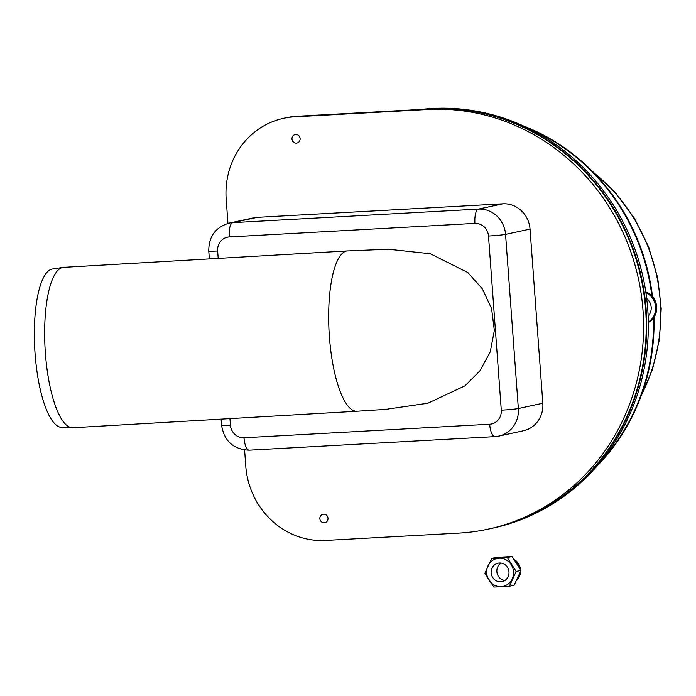 <?xml version="1.0" encoding="UTF-8"?>
<svg xmlns="http://www.w3.org/2000/svg" width="696" height="696" viewBox="0 0 696 696"><rect width="100%" height="100%" fill="white"/><g stroke="black" fill="none" stroke-linecap="round" stroke-linejoin="round"><path stroke-width="1.04" d="M600.1 462.388A204.772 192.418 -102.2 0 0 653.5 317.959M651.882 295.939A204.772 192.418 -102.2 0 0 527.846 128.02M596.663 466.433A204.772 192.418 -102.2 0 0 654.014 317.228M652.509 296.626A204.772 192.418 -102.2 0 0 523.035 125.759M645.897 292.677A16.539 15.538 77.8 0 1 655.606 306.805A16.539 15.538 77.8 0 1 648.307 322.048M645.792 291.981A16.539 15.538 77.8 0 1 656.659 306.571A16.539 15.538 77.8 0 1 648.315 322.422M257.233 217.352A26.779 25.16 -102.2 0 0 253.535 217.857L229.054 223.146A26.779 25.16 -102.2 0 1 232.751 222.65L257.233 217.352L502.921 203.806L478.439 209.096A26.779 25.16 77.8 0 1 505.557 234.378A13.389 0.679 175.8 0 1 488.496 236.04L501.285 410.188A13.389 0.679 -4.2 0 0 518.346 408.526L505.557 234.378L530.039 229.088A26.779 25.16 -102.2 0 0 502.921 203.806M530.039 229.088L542.828 403.236L518.346 408.526A26.779 25.16 -102.2 0 1 498.841 436.087L494.899 436.618A13.389 4.533 -93.2 0 1 489.688 424.221A13.389 12.58 -102.2 0 0 501.285 410.188M249.455 450.138A13.389 4.533 -93.2 0 1 249.212 450.173L494.899 436.618A13.389 4.533 -93.2 0 0 495.143 436.583A26.779 25.16 -102.2 0 0 498.841 436.087L523.322 430.798A26.779 25.16 -102.2 0 0 542.828 403.236M63.588 267.351A80.336 23.185 86.7 0 0 62.979 267.412A80.336 23.185 86.7 0 0 45.101 348.896A80.336 23.185 86.7 0 0 72.297 427.753A80.336 23.185 86.7 0 0 72.906 427.744L356.918 411.24A80.336 23.185 86.7 0 1 329.208 333.915A80.336 23.185 86.7 0 1 346.721 250.96L63.588 267.351M62.979 267.412L52.461 268.995A79.361 22.907 86.7 0 0 34.8 349.496A79.361 22.907 86.7 0 0 61.666 427.405L72.297 427.753M385.427 409.396L427.753 403.254L464.928 385.862L479.788 371.055L490.228 351.976L494.351 330.478L491.593 308.685L482.389 288.857L467.895 272.597L430.328 253.735L388.333 249.22L346.721 250.96M227.957 223.407L226.191 199.378A78.761 74.011 77.8 0 1 283.559 118.311L286.195 117.746A78.761 74.011 77.8 0 1 297.07 116.284L430.267 108.933A212.645 199.822 77.8 0 1 643.93 294.051A212.645 199.822 77.8 0 1 490.741 528.586L488.105 529.151A212.645 199.822 77.8 0 1 458.742 533.11L325.545 540.453A78.761 74.011 77.8 0 1 245.775 466.094L244.6 450.007M283.559 118.311A78.761 74.011 77.8 0 1 294.434 116.85L427.64 109.498A212.645 199.822 77.8 0 1 641.294 294.617A212.645 199.822 77.8 0 1 488.105 529.151M291.981 139.043A4.333 4.072 -102.2 0 0 298.358 142.436A4.333 4.072 -102.2 0 0 297.81 134.963A4.333 4.072 -102.2 0 0 291.981 139.043M319.856 518.711A4.333 4.072 -102.2 0 0 326.241 522.113A4.333 4.072 -102.2 0 0 325.693 514.64A4.333 4.072 -102.2 0 0 319.856 518.711M425.16 109.211A212.645 199.822 77.8 0 1 646.158 309.598A212.645 199.822 77.8 0 1 491.263 528.473A212.645 199.822 77.8 0 1 491.002 528.525M491.263 528.473L492.846 528.125A212.645 199.822 -102.2 0 0 647.732 309.259A212.645 199.822 -102.2 0 0 421.124 109.437M648.141 316.167A11.815 11.101 -102.2 0 0 646.688 298.514M504.809 580.525A9.448 8.883 77.8 0 1 497.075 573.052A9.448 8.883 77.8 0 1 501.033 563.055M503.93 564.004A9.448 8.883 77.8 0 1 508.941 573.678A9.448 8.883 77.8 0 1 502.086 581.638A9.448 8.883 77.8 0 1 491.411 574.278A9.448 8.883 77.8 0 1 498.092 563.168A9.448 8.883 77.8 0 1 503.93 564.004M509.402 586.206L514.187 585.171L520.939 570.407L512.073 556.504L496.465 557.365L491.68 558.401L507.297 557.539L516.154 571.442L509.402 586.206L493.786 587.067L484.929 573.165L491.68 558.401M505.888 559.723A14.268 13.407 -102.2 0 0 486.678 573.139A14.268 13.407 -102.2 0 0 507.697 584.336A14.268 13.407 -102.2 0 0 505.888 559.723M512.073 556.504L507.297 557.539M520.939 570.407L516.154 571.442M641.538 394.762A173.269 162.821 -102.2 0 0 657.189 278.156A173.269 162.821 -102.2 0 0 593.505 172.504M218.196 258.373L217.648 250.978A13.389 0.679 175.8 0 1 208.774 250.995C208.713 236.57 215.473 227.287 229.054 223.146M230.437 425.125A13.389 12.58 -102.2 0 0 244 437.767A13.389 4.533 -93.2 0 0 249.212 450.173C233.369 449.407 224.147 441.064 221.563 425.143A13.389 0.679 -4.2 0 0 230.437 425.125L229.958 418.618M244 437.767L489.688 424.221M217.648 250.978A13.389 12.58 77.8 0 1 229.254 236.953L474.942 223.399A13.389 12.58 77.8 0 1 488.496 236.04M474.942 223.399A13.389 4.533 -93.2 0 1 478.439 209.096L232.751 222.65A13.389 4.533 86.8 0 0 229.254 236.953M427.64 109.498L430.267 108.933M294.434 116.85L297.07 116.284M517.354 579.055A13.389 12.58 -102.2 0 0 519.477 574.252M519.233 567.214A13.389 12.58 -102.2 0 0 515.231 560.793M591.678 170.65L615.012 192.261L634.221 217.978L648.637 246.915L657.737 278.026L661.2 308.737L659.443 339.491L652.509 369.298L640.633 397.207M209.357 258.886L208.774 250.995M221.563 425.143L221.119 419.131M385.767 409.37L356.918 411.24M516.806 580.186A13.389 13.389 0 0 0 520.565 571.425M520.521 569.598A13.389 13.389 0 0 0 514.353 559.558"/></g></svg>
